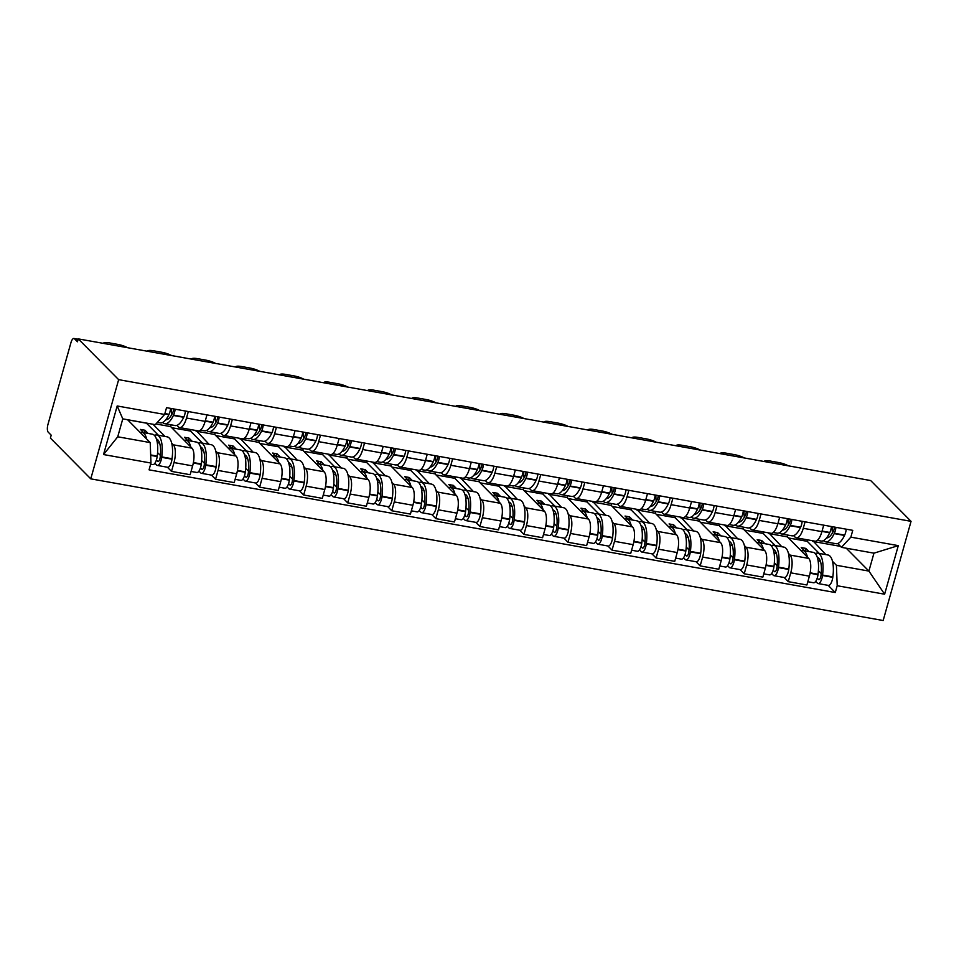 <?xml version="1.0" encoding="UTF-8"?>
<svg xmlns="http://www.w3.org/2000/svg" width="959" height="959" viewBox="0 0 959 959"><rect width="100%" height="100%" fill="white"/><g stroke="black" fill="none" stroke-linecap="round" stroke-linejoin="round"><path stroke-width="1.44" d="M78.266 338.887L77.463 341.776L74.49 338.779A6.186 2.302 -79.9 0 0 73.951 338.479A6.186 2.302 -79.9 0 0 70.954 342.627L47.95 424.465A6.186 2.302 -79.9 0 0 48.238 432.185L51.199 435.17L50.395 438.071L90.769 478.853L883.167 620.521L911.05 521.336L118.652 379.656L78.266 338.887L870.676 480.555L911.05 521.336M90.769 478.853L118.652 379.656M171.709 443.178L173.327 444.82A14.217 5.286 100.1 0 1 173.987 462.562L171.517 471.384L190.146 474.717L192.627 465.894A14.217 5.286 -79.9 0 0 191.968 448.153L170.63 426.599L171.122 424.825M152.972 424.25L165.056 436.465M179.609 427.582L198.249 430.915A14.217 5.286 -79.9 0 0 205.142 421.361L186.514 418.028A14.217 5.286 100.1 0 1 179.609 427.582A14.217 5.286 100.1 0 1 178.374 426.887L176.876 425.376M186.514 418.028L188.324 411.555M167.393 467.225L171.517 471.384M205.142 421.361L206.964 414.887M215.763 451.054L217.381 452.696A14.217 5.286 100.1 0 1 218.041 470.437L215.571 479.26L234.2 482.593L236.681 473.77A14.217 5.286 -79.9 0 0 236.022 456.028L214.684 434.475L215.176 432.701M196.211 430.543L209.11 444.341M232.378 419.431L230.568 425.904A14.217 5.286 100.1 0 1 223.663 435.458A14.217 5.286 100.1 0 1 222.428 434.763L220.93 433.252M211.448 475.101L215.571 479.26M223.663 435.458L242.303 438.79A14.217 5.286 -79.9 0 0 249.196 429.236L251.018 422.763M259.817 458.929L261.435 460.572A14.217 5.286 100.1 0 1 262.095 478.313L259.625 487.136L278.254 490.469L280.735 481.646A14.217 5.286 -79.9 0 0 280.076 463.904L258.738 442.351L259.23 440.577M240.265 438.419L253.164 452.216M276.432 427.306L274.622 433.78A14.217 5.286 100.1 0 1 267.717 443.334A14.217 5.286 100.1 0 1 266.47 442.638L264.984 441.128M255.502 482.976L259.625 487.136M267.717 443.334L286.345 446.666A14.217 5.286 -79.9 0 0 293.25 437.112L295.072 430.639M303.871 466.805L305.489 468.448A14.217 5.286 100.1 0 1 306.149 486.189L303.679 495.012L322.308 498.344L324.789 489.522A14.217 5.286 -79.9 0 0 324.13 471.78L302.792 450.227L303.284 448.464M284.32 446.295L297.218 460.092M320.486 435.182L318.676 441.655A14.217 5.286 100.1 0 1 311.771 451.209A14.217 5.286 100.1 0 1 310.524 450.514L309.038 449.004M299.556 490.852L303.679 495.012M311.771 451.209L330.399 454.542A14.217 5.286 -79.9 0 0 337.304 444.988L339.126 438.515M347.925 474.681L349.544 476.323A14.217 5.286 100.1 0 1 350.203 494.065L347.721 502.888L366.362 506.22L368.843 497.397A14.217 5.286 -79.9 0 0 368.184 479.656L346.846 458.102L347.338 456.34M328.374 454.182L341.272 467.968M364.54 443.058L362.718 449.531A14.217 5.286 100.1 0 1 355.825 459.085A14.217 5.286 100.1 0 1 354.578 458.39L353.092 456.88M343.61 498.728L347.721 502.888M355.825 459.085L374.454 462.418A14.217 5.286 -79.9 0 0 381.358 452.864L383.18 446.391M391.979 482.557L393.598 484.199A14.217 5.286 100.1 0 1 394.257 501.941L391.775 510.763L410.416 514.096L412.897 505.273A14.217 5.286 -79.9 0 0 412.238 487.532L390.9 465.978L391.392 464.216M372.428 462.058L385.326 475.844M408.594 450.934L406.772 457.407A14.217 5.286 100.1 0 1 399.879 466.961A14.217 5.286 100.1 0 1 398.632 466.266L397.146 464.755M387.664 506.604L391.775 510.763M399.879 466.961L418.508 470.294A14.217 5.286 -79.9 0 0 425.412 460.74L427.234 454.266M436.033 490.433L437.652 492.075A14.217 5.286 100.1 0 1 438.311 509.816L435.83 518.639L454.47 521.972L456.952 513.149A14.217 5.286 -79.9 0 0 456.292 495.407L434.954 473.854L435.446 472.092M416.482 469.934L429.38 483.72M452.648 458.81L450.826 465.283A14.217 5.286 100.1 0 1 443.921 474.837A14.217 5.286 100.1 0 1 442.686 474.142L441.188 472.631M431.718 514.48L435.83 518.639M443.921 474.837L462.562 478.169A14.217 5.286 -79.9 0 0 469.466 468.615L471.289 462.142M480.087 498.308L481.706 499.951A14.217 5.286 100.1 0 1 482.365 517.692L479.884 526.515L498.524 529.847L501.006 521.025A14.217 5.286 -79.9 0 0 500.346 503.283L479.009 481.73L479.5 479.968M460.536 477.81L473.434 491.595M496.702 466.697L494.88 473.159A14.217 5.286 100.1 0 1 487.975 482.713A14.217 5.286 100.1 0 1 486.74 482.017L485.242 480.507M475.772 522.367L479.884 526.515M487.975 482.713L506.616 486.045A14.217 5.286 -79.9 0 0 513.521 476.491L515.343 470.03M524.129 506.184L525.76 507.826A14.217 5.286 100.1 0 1 526.419 525.568L523.938 534.391L542.578 537.723L545.06 528.9A14.217 5.286 -79.9 0 0 544.4 511.159L523.063 489.605L523.554 487.843M504.59 485.686L517.488 499.471M540.756 474.573L538.934 481.046A14.217 5.286 100.1 0 1 532.029 490.588A14.217 5.286 100.1 0 1 530.795 489.893L529.296 488.383M519.826 530.243L523.938 534.391M532.029 490.588L550.67 493.921A14.217 5.286 -79.9 0 0 557.575 484.379L559.397 477.906M568.184 514.06L569.814 515.702A14.217 5.286 100.1 0 1 570.473 533.456L567.992 542.267L586.632 545.599L589.114 536.788A14.217 5.286 -79.9 0 0 588.454 519.035L567.117 497.481L567.608 495.719M548.644 493.561L561.542 507.347M584.81 482.449L582.988 488.922A14.217 5.286 100.1 0 1 576.083 498.464A14.217 5.286 100.1 0 1 574.849 497.769L573.35 496.259M563.88 538.119L567.992 542.267M576.083 498.464L594.724 501.797A14.217 5.286 -79.9 0 0 601.629 492.255L603.451 485.781M612.238 521.936L613.868 523.578A14.217 5.286 100.1 0 1 614.527 541.332L612.046 550.142L630.686 553.475L633.168 544.664A14.217 5.286 -79.9 0 0 632.508 526.911L611.159 505.357L611.662 503.595M592.698 501.437L605.597 515.223M628.864 490.325L627.042 496.798A14.217 5.286 100.1 0 1 620.137 506.34A14.217 5.286 100.1 0 1 618.903 505.645L617.404 504.134M607.934 545.995L612.046 550.142M620.137 506.34L638.778 509.673A14.217 5.286 -79.9 0 0 645.683 500.13L647.505 493.657M656.292 529.824L657.922 531.454A14.217 5.286 100.1 0 1 658.581 549.207L656.1 558.018L674.74 561.351L677.222 552.54A14.217 5.286 -79.9 0 0 676.551 534.786L655.213 513.233L655.716 511.471M636.752 509.313L649.651 523.099M672.918 498.201L671.096 504.674A14.217 5.286 100.1 0 1 664.191 514.216A14.217 5.286 100.1 0 1 662.957 513.533L661.458 512.01M651.988 553.87L656.1 558.018M664.191 514.216L682.832 517.548A14.217 5.286 -79.9 0 0 689.737 508.006L691.559 501.533M700.346 537.699L701.976 539.33A14.217 5.286 100.1 0 1 702.635 557.083L700.154 565.894L718.794 569.226L721.276 560.416A14.217 5.286 -79.9 0 0 720.605 542.662L699.267 521.121L699.77 519.346M680.806 517.189L693.705 530.986M716.972 506.076L715.15 512.55A14.217 5.286 100.1 0 1 708.245 522.092A14.217 5.286 100.1 0 1 707.011 521.408L705.512 519.898M696.042 561.746L700.154 565.894M708.245 522.092L726.886 525.424A14.217 5.286 -79.9 0 0 733.791 515.882L735.613 509.409M744.4 545.575L746.03 547.205A14.217 5.286 100.1 0 1 746.689 564.959L744.208 573.782L762.849 577.114L765.33 568.291A14.217 5.286 -79.9 0 0 764.659 550.538L743.321 528.996L743.824 527.222M724.848 525.064L737.759 538.862M761.026 513.952L759.204 520.425A14.217 5.286 100.1 0 1 752.3 529.967A14.217 5.286 100.1 0 1 751.065 529.284L749.566 527.774M740.096 569.622L744.208 573.782M752.3 529.967L770.94 533.3A14.217 5.286 -79.9 0 0 777.845 523.758L779.667 517.285M788.454 553.451L790.084 555.081A14.217 5.286 100.1 0 1 790.743 572.835L788.262 581.657L806.903 584.99L809.384 576.167A14.217 5.286 -79.9 0 0 808.713 558.414L787.375 536.872L787.878 535.098M768.902 532.94L781.813 546.738M805.081 521.828L803.258 528.301A14.217 5.286 100.1 0 1 796.354 537.843A14.217 5.286 100.1 0 1 795.119 537.16L793.62 535.649M784.15 577.498L788.262 581.657M796.354 537.843L814.994 541.176A14.217 5.286 -79.9 0 0 821.899 531.634L823.721 525.16M768.746 533.54L787.375 536.872M724.692 525.664L743.321 528.996M680.638 517.788L699.267 521.121M636.584 509.9L655.213 513.233M592.53 502.025L611.159 505.357M548.476 494.149L567.117 497.481M504.422 486.273L523.063 489.605M460.368 478.397L479.009 481.73M416.314 470.521L434.954 473.854M372.26 462.646L390.9 465.978M328.206 454.77L346.846 458.102M284.152 446.894L302.792 450.227M240.098 439.018L258.738 442.351M196.044 431.142L214.684 434.475M155.897 423.962L170.63 426.599M150.215 442.59L150.971 463.041L103.536 454.554L117.19 405.969L164.624 414.456L155.25 424.657L122.776 418.855L117.729 436.789L150.215 442.59L127.559 419.706M846.246 548.212L868.902 571.084L873.949 553.163L841.463 547.349L850.849 537.148L852.755 530.351L166.542 407.659L164.624 414.456M850.849 537.148L898.295 545.635L884.63 594.208L837.195 585.733L836.428 565.283L868.902 571.084L884.63 594.208M150.971 463.041L149.065 469.838L835.277 592.53L837.195 585.733M812.956 540.816L825.867 554.614M832.508 561.327L836.428 565.283M812.788 541.415L840.492 546.366M841.463 547.349L837.675 543.525M828.204 585.374L835.277 592.53M103.536 454.554L117.729 436.789M117.19 405.969L122.776 418.855M873.949 553.163L898.295 545.635M173.603 408.918A3.788 1.403 100.1 0 1 172.788 412.574L172.632 412.909A19.468 7.24 100.1 0 1 165.775 419.778M162.646 422.475A23.484 8.739 -79.9 0 0 162.718 422.547A23.484 8.739 -79.9 0 0 164.756 423.686A23.484 8.739 -79.9 0 0 173.399 415.451L173.555 415.115A7.804 2.901 -79.9 0 0 175.125 409.193M164.756 423.686L175.065 425.532A23.484 8.739 -79.9 0 0 183.708 417.297L183.864 416.961A7.804 2.901 -79.9 0 0 185.435 411.039M170.606 408.39A7.804 2.901 100.1 0 1 169.036 414.312L168.88 414.648A23.484 8.739 100.1 0 1 160.249 422.883L157.36 422.368M146.643 438.994A23.484 8.739 -79.9 0 0 142.028 432.341L152.337 434.187A23.484 8.739 100.1 0 1 157.228 456.088L157.168 456.532A7.804 2.901 100.1 0 1 152.805 464.612L150.635 464.228M142.028 432.341A23.484 8.739 -79.9 0 0 140.23 432.509M154.878 463.269L156.641 465.043A7.804 2.901 -79.9 0 0 157.312 465.427A7.804 2.901 -79.9 0 0 161.687 457.335L161.747 456.904A23.484 8.739 -79.9 0 0 156.856 434.99A23.484 8.739 -79.9 0 0 154.447 435.398M157.312 465.427L167.621 467.273A7.804 2.901 -79.9 0 0 171.997 459.181L172.057 458.75A23.484 8.739 -79.9 0 0 167.166 436.836L156.856 434.99M127.523 347.685A9.266 2.182 15.7 0 0 117.705 344.377L109.506 342.902A9.266 2.182 -164.3 0 0 103.452 343.298A9.266 2.182 -164.3 0 0 103.44 343.382L103.452 343.298M158.439 435.278L146.463 423.183L127.667 419.814M148.13 433.432L144.953 430.231L140.434 429.416L143.61 432.629M156.449 439.018A19.468 7.24 100.1 0 1 160.201 457.107L160.141 457.551A3.788 1.403 100.1 0 1 158.019 461.471A3.788 1.403 100.1 0 1 157.696 461.279L156.401 459.984M160.393 455.453L157.588 452.612M159.602 443.094L157.312 442.686M171.685 414.732A19.468 7.24 100.1 0 1 171.289 409.649L170.462 409.505M171.289 409.649L170.546 408.894M144.246 432.737L144.953 430.231M217.657 416.805A3.788 1.403 100.1 0 1 216.842 420.45L216.686 420.785A19.468 7.24 100.1 0 1 209.829 427.654M206.7 430.351A23.484 8.739 -79.9 0 0 206.772 430.423A23.484 8.739 -79.9 0 0 208.81 431.574A23.484 8.739 -79.9 0 0 217.453 423.327L217.609 422.991A7.804 2.901 -79.9 0 0 219.179 417.069M208.81 431.574L219.12 433.408A23.484 8.739 -79.9 0 0 227.762 425.173L227.918 424.837A7.804 2.901 -79.9 0 0 229.489 418.915M214.66 416.266A7.804 2.901 100.1 0 1 213.09 422.188L212.934 422.523A23.484 8.739 100.1 0 1 204.291 430.759L200.563 430.088M190.697 446.87A23.484 8.739 -79.9 0 0 186.082 440.217L196.391 442.063A23.484 8.739 100.1 0 1 201.282 463.976L201.222 464.408A7.804 2.901 100.1 0 1 196.859 472.487L191.069 471.456M186.082 440.217A23.484 8.739 -79.9 0 0 184.272 440.385M198.933 471.145L200.695 472.919A7.804 2.901 -79.9 0 0 201.366 473.302A7.804 2.901 -79.9 0 0 205.741 465.211L205.801 464.779A23.484 8.739 -79.9 0 0 200.91 442.866A23.484 8.739 -79.9 0 0 198.501 443.286M201.366 473.302L211.675 475.149A7.804 2.901 -79.9 0 0 216.051 467.057L216.111 466.625A23.484 8.739 -79.9 0 0 211.22 444.712L200.91 442.866M171.577 355.561A9.266 2.182 15.7 0 0 161.759 352.253L153.56 350.79A9.266 2.182 -164.3 0 0 147.506 351.174A9.266 2.182 -164.3 0 0 147.494 351.258L147.506 351.174M202.493 443.154L190.517 431.059L171.721 427.702M190.517 431.059L190.925 429.596M192.184 441.308L189.007 438.107L184.488 437.292L187.664 440.505M200.503 446.894A19.468 7.24 100.1 0 1 204.255 464.983L204.195 465.427A3.788 1.403 100.1 0 1 202.073 469.347A3.788 1.403 100.1 0 1 201.75 469.167L200.455 467.86M204.447 463.329L201.642 460.488M203.656 450.97L201.366 450.562M215.739 422.607A19.468 7.24 100.1 0 1 215.343 417.525L214.516 417.381M215.343 417.525L214.6 416.781M188.3 440.625L189.007 438.107M261.711 424.681A3.788 1.403 100.1 0 1 260.896 428.325L260.74 428.661A19.468 7.24 100.1 0 1 253.883 435.53M250.755 438.227A23.484 8.739 -79.9 0 0 250.826 438.299A23.484 8.739 -79.9 0 0 252.864 439.45A23.484 8.739 -79.9 0 0 261.507 431.202L261.663 430.867A7.804 2.901 -79.9 0 0 263.234 424.945M252.864 439.45L263.174 441.284A23.484 8.739 -79.9 0 0 271.817 433.048L271.972 432.713A7.804 2.901 -79.9 0 0 273.543 426.791M258.714 424.142A7.804 2.901 100.1 0 1 257.144 430.064L256.988 430.399A23.484 8.739 100.1 0 1 248.345 438.635L244.617 437.963M234.751 454.746A23.484 8.739 -79.9 0 0 230.136 448.093L240.445 449.939A23.484 8.739 100.1 0 1 245.336 471.852L245.276 472.284A7.804 2.901 100.1 0 1 240.901 480.375L235.123 479.332M230.136 448.093A23.484 8.739 -79.9 0 0 228.326 448.261M242.987 479.021L244.749 480.795A7.804 2.901 -79.9 0 0 245.42 481.178A7.804 2.901 -79.9 0 0 249.796 473.087L249.855 472.655A23.484 8.739 -79.9 0 0 244.965 450.754A23.484 8.739 -79.9 0 0 242.555 451.162M245.42 481.178L255.729 483.024A7.804 2.901 -79.9 0 0 260.105 474.933L260.165 474.501A23.484 8.739 -79.9 0 0 255.274 452.588L244.965 450.754M215.631 363.437A9.266 2.182 15.7 0 0 205.813 360.128L197.614 358.666A9.266 2.182 -164.3 0 0 191.56 359.05A9.266 2.182 -164.3 0 0 191.548 359.134L191.56 359.05M246.547 451.03L234.571 438.934L215.775 435.578M234.571 438.934L234.979 437.484M236.238 449.184L233.061 445.983L228.542 445.168L231.718 448.38M244.557 454.77A19.468 7.24 100.1 0 1 248.309 472.859L248.249 473.302A3.788 1.403 100.1 0 1 246.127 477.222A3.788 1.403 100.1 0 1 245.804 477.043L244.509 475.736M248.501 471.205L245.696 468.364M247.71 458.846L245.42 458.438M259.793 430.483A19.468 7.24 100.1 0 1 259.398 425.4L258.57 425.257M259.398 425.4L258.654 424.657M232.354 448.5L233.061 445.983M305.765 432.557A3.788 1.403 100.1 0 1 304.95 436.201L304.794 436.537A19.468 7.24 100.1 0 1 297.937 443.406M294.809 446.103A23.484 8.739 -79.9 0 0 294.881 446.175A23.484 8.739 -79.9 0 0 296.918 447.326A23.484 8.739 -79.9 0 0 305.561 439.078L305.717 438.743A7.804 2.901 -79.9 0 0 307.288 432.821M296.918 447.326L307.228 449.16A23.484 8.739 -79.9 0 0 315.871 440.924L316.026 440.589A7.804 2.901 -79.9 0 0 317.597 434.667M302.768 432.018A7.804 2.901 100.1 0 1 301.198 437.939L301.042 438.275A23.484 8.739 100.1 0 1 292.399 446.51L288.671 445.851M278.805 462.622A23.484 8.739 -79.9 0 0 274.19 455.969L284.499 457.815A23.484 8.739 100.1 0 1 289.39 479.728L289.33 480.159A7.804 2.901 100.1 0 1 284.955 488.251L279.177 487.208M274.19 455.969A23.484 8.739 -79.9 0 0 272.38 456.136M287.041 486.896L288.803 488.67A7.804 2.901 -79.9 0 0 289.474 489.054A7.804 2.901 -79.9 0 0 293.85 480.962L293.91 480.531A23.484 8.739 -79.9 0 0 289.019 458.63A23.484 8.739 -79.9 0 0 286.609 459.037M289.474 489.054L299.783 490.9A7.804 2.901 -79.9 0 0 304.159 482.809L304.219 482.377A23.484 8.739 -79.9 0 0 299.316 460.464L289.019 458.63M259.685 371.313A9.266 2.182 15.7 0 0 249.855 368.004L241.668 366.542A9.266 2.182 -164.3 0 0 235.614 366.925A9.266 2.182 -164.3 0 0 235.602 367.009L235.614 366.925M290.601 458.905L278.625 446.81L259.829 443.454M278.625 446.81L279.033 445.36M280.292 457.071L277.115 453.859L272.596 453.056L275.772 456.256M288.611 462.646A19.468 7.24 100.1 0 1 292.363 480.735L292.303 481.178A3.788 1.403 100.1 0 1 290.181 485.098A3.788 1.403 100.1 0 1 289.858 484.918L288.563 483.612M292.555 479.08L289.75 476.239M291.764 466.721L289.474 466.314M303.847 438.359A19.468 7.24 100.1 0 1 303.452 433.276L302.624 433.132M303.452 433.276L302.708 432.533M276.408 456.376L277.115 453.859M349.807 440.433A3.788 1.403 100.1 0 1 349.004 444.077L348.848 444.413A19.468 7.24 100.1 0 1 341.991 451.281M338.863 453.979A23.484 8.739 -79.9 0 0 338.935 454.051A23.484 8.739 -79.9 0 0 340.972 455.201A23.484 8.739 -79.9 0 0 349.615 446.954L349.771 446.618A7.804 2.901 -79.9 0 0 351.342 440.708M340.972 455.201L351.282 457.035A23.484 8.739 -79.9 0 0 359.925 448.8L360.081 448.464A7.804 2.901 -79.9 0 0 361.651 442.543M346.822 439.893A7.804 2.901 100.1 0 1 345.252 445.815L345.096 446.151A23.484 8.739 100.1 0 1 336.453 454.386L332.725 453.727M322.859 470.497A23.484 8.739 -79.9 0 0 318.244 463.856L328.553 465.69A23.484 8.739 100.1 0 1 333.444 487.604L333.384 488.035A7.804 2.901 100.1 0 1 329.009 496.127L323.231 495.084M318.244 463.856A23.484 8.739 -79.9 0 0 316.434 464.012M331.095 494.772L332.857 496.546A7.804 2.901 -79.9 0 0 333.528 496.93A7.804 2.901 -79.9 0 0 337.904 488.85L337.964 488.407A23.484 8.739 -79.9 0 0 333.073 466.506A23.484 8.739 -79.9 0 0 330.663 466.913M333.528 496.93L343.837 498.776A7.804 2.901 -79.9 0 0 348.213 490.684L348.273 490.253A23.484 8.739 -79.9 0 0 343.37 468.34L333.073 466.506M303.739 379.189A9.266 2.182 15.7 0 0 293.91 375.88L285.722 374.418A9.266 2.182 -164.3 0 0 279.668 374.801A9.266 2.182 -164.3 0 0 279.656 374.885L279.668 374.801M334.655 466.781L322.68 454.686L303.883 451.329M322.68 454.686L323.087 453.235M324.346 464.947L321.169 461.735L316.65 460.931L319.827 464.132M332.653 470.521A19.468 7.24 100.1 0 1 336.417 488.611L336.357 489.054A3.788 1.403 100.1 0 1 334.235 492.974A3.788 1.403 100.1 0 1 333.912 492.794L332.617 491.488M336.609 486.956L333.804 484.115M335.806 474.597L333.528 474.19M347.901 446.235A19.468 7.24 100.1 0 1 347.506 441.152L346.678 441.008M347.506 441.152L346.762 440.409M320.462 464.252L321.169 461.735M393.861 448.309A3.788 1.403 100.1 0 1 393.058 451.953L392.902 452.288A19.468 7.24 100.1 0 1 386.045 459.157M382.917 461.854A23.484 8.739 -79.9 0 0 382.989 461.926A23.484 8.739 -79.9 0 0 385.027 463.077A23.484 8.739 -79.9 0 0 393.669 454.842L393.825 454.506A7.804 2.901 -79.9 0 0 395.396 448.584M385.027 463.077L395.336 464.911A23.484 8.739 -79.9 0 0 403.979 456.676L404.135 456.34A7.804 2.901 -79.9 0 0 405.705 450.418M390.876 447.769A7.804 2.901 100.1 0 1 389.306 453.691L389.15 454.027A23.484 8.739 100.1 0 1 380.507 462.262L376.779 461.603M366.913 478.373A23.484 8.739 -79.9 0 0 362.298 471.732L372.607 473.566A23.484 8.739 100.1 0 1 377.498 495.479L377.438 495.911A7.804 2.901 100.1 0 1 373.063 504.002L367.285 502.96M362.298 471.732A23.484 8.739 -79.9 0 0 360.488 471.888M375.149 502.648L376.911 504.422A7.804 2.901 -79.9 0 0 377.582 504.806A7.804 2.901 -79.9 0 0 381.958 496.726L382.018 496.282A23.484 8.739 -79.9 0 0 377.127 474.381A23.484 8.739 -79.9 0 0 374.717 474.789M377.582 504.806L387.892 506.652A7.804 2.901 -79.9 0 0 392.267 498.56L392.327 498.129A23.484 8.739 -79.9 0 0 387.424 476.215L377.127 474.381M347.793 387.064A9.266 2.182 15.7 0 0 337.964 383.756L329.776 382.293A9.266 2.182 -164.3 0 0 323.722 382.677A9.266 2.182 -164.3 0 0 323.71 382.761L323.722 382.677M378.709 474.657L366.734 462.562L347.937 459.205M366.734 462.562L367.141 461.111M368.4 472.823L365.223 469.61L360.704 468.807L363.881 472.008M376.707 478.409A19.468 7.24 100.1 0 1 380.471 496.486L380.411 496.93A3.788 1.403 100.1 0 1 378.29 500.85A3.788 1.403 100.1 0 1 377.966 500.67L376.671 499.363M380.663 494.832L377.858 492.003M379.86 482.473L377.582 482.065M391.943 454.122A19.468 7.24 100.1 0 1 391.56 449.028L390.733 448.884M391.56 449.028L390.816 448.285M364.516 472.128L365.223 469.61M437.915 456.184A3.788 1.403 100.1 0 1 437.112 459.829L436.956 460.164A19.468 7.24 100.1 0 1 430.1 467.033M426.971 469.73A23.484 8.739 -79.9 0 0 427.043 469.802A23.484 8.739 -79.9 0 0 429.081 470.953A23.484 8.739 -79.9 0 0 437.724 462.717L437.879 462.382A7.804 2.901 -79.9 0 0 439.45 456.46M429.081 470.953L439.39 472.799A23.484 8.739 -79.9 0 0 448.033 464.552L448.189 464.216A7.804 2.901 -79.9 0 0 449.759 458.294M434.93 455.645A7.804 2.901 100.1 0 1 433.36 461.567L433.204 461.902A23.484 8.739 100.1 0 1 424.561 470.138L420.833 469.478M410.967 486.249A23.484 8.739 -79.9 0 0 406.352 479.608L416.662 481.442A23.484 8.739 100.1 0 1 421.552 503.355L421.492 503.787A7.804 2.901 100.1 0 1 417.117 511.878L411.339 510.835M406.352 479.608A23.484 8.739 -79.9 0 0 404.542 479.764M419.203 510.524L420.965 512.298A7.804 2.901 -79.9 0 0 421.636 512.681A7.804 2.901 -79.9 0 0 426.012 504.602L426.072 504.158A23.484 8.739 -79.9 0 0 421.181 482.257A23.484 8.739 -79.9 0 0 418.771 482.665M421.636 512.681L431.946 514.527A7.804 2.901 -79.9 0 0 436.321 506.436L436.381 506.004A23.484 8.739 -79.9 0 0 431.478 484.103L421.181 482.257M391.847 394.94A9.266 2.182 15.7 0 0 382.018 391.632L373.83 390.169A9.266 2.182 -164.3 0 0 367.776 390.553A9.266 2.182 -164.3 0 0 367.765 390.637L367.776 390.553M422.763 482.533L410.788 470.437L391.979 467.081M410.788 470.437L411.195 468.987M412.454 480.699L409.277 477.486L404.758 476.683L407.935 479.884M420.761 486.285A19.468 7.24 100.1 0 1 424.525 504.374L424.465 504.806A3.788 1.403 100.1 0 1 422.344 508.726A3.788 1.403 100.1 0 1 422.02 508.546L420.725 507.239M424.717 502.708L421.912 499.879M423.914 490.349L421.636 489.941M435.997 461.998A19.468 7.24 100.1 0 1 435.614 456.904L434.787 456.76M435.614 456.904L434.871 456.16M408.57 480.003L409.277 477.486M481.969 464.06A3.788 1.403 100.1 0 1 481.166 467.704L480.998 468.04A19.468 7.24 100.1 0 1 474.142 474.909M471.025 477.606A23.484 8.739 -79.9 0 0 471.097 477.678A23.484 8.739 -79.9 0 0 473.135 478.829A23.484 8.739 -79.9 0 0 481.778 470.593L481.933 470.258A7.804 2.901 -79.9 0 0 483.504 464.336M473.135 478.829L483.444 480.675A23.484 8.739 -79.9 0 0 492.087 472.427L492.243 472.092A7.804 2.901 -79.9 0 0 493.813 466.17M478.985 463.521A7.804 2.901 100.1 0 1 477.414 469.442L477.258 469.778A23.484 8.739 100.1 0 1 468.615 478.014L464.887 477.354M455.022 494.125A23.484 8.739 -79.9 0 0 450.406 487.484L460.716 489.318A23.484 8.739 100.1 0 1 465.606 511.231L465.547 511.662A7.804 2.901 100.1 0 1 461.171 519.754L455.393 518.711M450.406 487.484A23.484 8.739 -79.9 0 0 448.596 487.64M463.257 518.399L465.019 520.174A7.804 2.901 -79.9 0 0 465.69 520.557A7.804 2.901 -79.9 0 0 470.066 512.478L470.126 512.034A23.484 8.739 -79.9 0 0 465.223 490.133A23.484 8.739 -79.9 0 0 462.825 490.54M465.69 520.557L476 522.403A7.804 2.901 -79.9 0 0 480.375 514.312L480.435 513.88A23.484 8.739 -79.9 0 0 475.532 491.979L465.223 490.133M435.901 402.816A9.266 2.182 15.7 0 0 426.072 399.507L417.884 398.045A9.266 2.182 -164.3 0 0 411.831 398.429A9.266 2.182 -164.3 0 0 411.819 398.512L411.831 398.429M466.817 490.421L454.842 478.313L436.033 474.957M454.842 478.313L455.249 476.863M456.508 488.575L453.331 485.362L448.812 484.559L451.989 487.759M464.815 494.161A19.468 7.24 100.1 0 1 468.579 512.25L468.519 512.681A3.788 1.403 100.1 0 1 466.398 516.601A3.788 1.403 100.1 0 1 466.074 516.422L464.779 515.115M468.771 510.584L465.966 507.755M467.968 498.224L465.69 497.817M480.051 469.874A19.468 7.24 100.1 0 1 479.668 464.779L478.841 464.636M479.668 464.779L478.925 464.036M452.624 487.879L453.331 485.362M526.023 471.936A3.788 1.403 100.1 0 1 525.22 475.58L525.053 475.916A19.468 7.24 100.1 0 1 518.196 482.785M515.079 485.482A23.484 8.739 -79.9 0 0 515.151 485.566A23.484 8.739 -79.9 0 0 517.189 486.704A23.484 8.739 -79.9 0 0 525.832 478.469L525.988 478.133A7.804 2.901 -79.9 0 0 527.558 472.212M517.189 486.704L527.498 488.551A23.484 8.739 -79.9 0 0 536.141 480.303L536.297 479.968A7.804 2.901 -79.9 0 0 537.867 474.046M523.039 471.396A7.804 2.901 100.1 0 1 521.468 477.318L521.312 477.654A23.484 8.739 100.1 0 1 512.669 485.901L508.941 485.23M499.076 502.001A23.484 8.739 -79.9 0 0 494.46 495.359L504.758 497.194A23.484 8.739 100.1 0 1 509.661 519.107L509.601 519.538A7.804 2.901 100.1 0 1 505.225 527.63L499.435 526.599M494.46 495.359A23.484 8.739 -79.9 0 0 492.65 495.515M507.299 526.275L509.061 528.061A7.804 2.901 -79.9 0 0 509.744 528.433A7.804 2.901 -79.9 0 0 514.12 520.353L514.18 519.91A23.484 8.739 -79.9 0 0 509.277 498.009A23.484 8.739 -79.9 0 0 506.879 498.416M509.744 528.433L520.054 530.279A7.804 2.901 -79.9 0 0 524.429 522.199L524.489 521.756A23.484 8.739 -79.9 0 0 519.586 499.855L509.277 498.009M479.944 410.704A9.266 2.182 15.7 0 0 470.126 407.383L461.938 405.921A9.266 2.182 -164.3 0 0 455.885 406.316A9.266 2.182 -164.3 0 0 455.873 406.388L455.885 406.316M510.871 498.296L498.884 486.189L480.087 482.833M498.884 486.189L499.303 484.739M500.562 496.45L497.385 493.238L492.866 492.435L496.043 495.635M508.869 502.036A19.468 7.24 100.1 0 1 512.633 520.126L512.574 520.557A3.788 1.403 100.1 0 1 510.452 524.477A3.788 1.403 100.1 0 1 510.128 524.297L508.833 522.991M512.825 518.459L510.02 515.63M512.022 506.1L509.744 505.693M524.105 477.75A19.468 7.24 100.1 0 1 523.722 472.655L522.895 472.511M523.722 472.655L522.979 471.912M496.678 495.755L497.385 493.238M570.078 479.812A3.788 1.403 100.1 0 1 569.274 483.456L569.107 483.792A19.468 7.24 100.1 0 1 562.25 490.66M559.133 493.37A23.484 8.739 -79.9 0 0 559.205 493.441A23.484 8.739 -79.9 0 0 561.243 494.58A23.484 8.739 -79.9 0 0 569.886 486.345L570.042 486.009A7.804 2.901 -79.9 0 0 571.612 480.087M561.243 494.58L571.552 496.426A23.484 8.739 -79.9 0 0 580.183 488.179L580.351 487.843A7.804 2.901 -79.9 0 0 581.921 481.933M567.093 479.272A7.804 2.901 100.1 0 1 565.522 485.194L565.366 485.53A23.484 8.739 100.1 0 1 556.723 493.777L552.995 493.106M543.13 509.876A23.484 8.739 -79.9 0 0 538.514 503.235L548.812 505.081A23.484 8.739 100.1 0 1 553.715 526.982L553.655 527.414A7.804 2.901 100.1 0 1 549.279 535.506L543.489 534.475M538.514 503.235A23.484 8.739 -79.9 0 0 536.704 503.391M551.353 534.151L553.115 535.937A7.804 2.901 -79.9 0 0 553.799 536.309A7.804 2.901 -79.9 0 0 558.174 528.229L558.234 527.786A23.484 8.739 -79.9 0 0 553.331 505.884A23.484 8.739 -79.9 0 0 550.934 506.292M553.799 536.309L564.108 538.155A7.804 2.901 -79.9 0 0 568.483 530.075L568.543 529.632A23.484 8.739 -79.9 0 0 563.64 507.731L553.331 505.884M523.998 418.58A9.266 2.182 15.7 0 0 514.18 415.259L505.992 413.797A9.266 2.182 -164.3 0 0 499.939 414.192A9.266 2.182 -164.3 0 0 499.927 414.264L499.939 414.192M554.925 506.172L542.938 494.065L524.141 490.708M542.938 494.065L543.357 492.614M544.616 504.326L541.439 501.113L536.92 500.31L540.097 503.511M552.923 509.912A19.468 7.24 100.1 0 1 556.688 528.001L556.628 528.433A3.788 1.403 100.1 0 1 554.506 532.353A3.788 1.403 100.1 0 1 554.182 532.173L552.887 530.866M556.879 526.335L554.074 523.506M556.076 513.976L553.799 513.568M568.16 485.626A19.468 7.24 100.1 0 1 567.776 480.531L566.949 480.387M567.776 480.531L567.033 479.788M540.732 503.631L541.439 501.113M614.132 487.687A3.788 1.403 100.1 0 1 613.328 491.332L613.161 491.667A19.468 7.24 100.1 0 1 606.304 498.536M603.187 501.245A23.484 8.739 -79.9 0 0 603.247 501.317A23.484 8.739 -79.9 0 0 605.297 502.456A23.484 8.739 -79.9 0 0 613.94 494.221L614.096 493.885A7.804 2.901 -79.9 0 0 615.666 487.963M605.297 502.456L615.606 504.302A23.484 8.739 -79.9 0 0 624.237 496.067L624.405 495.731A7.804 2.901 -79.9 0 0 625.975 489.809M611.147 487.148A7.804 2.901 100.1 0 1 609.576 493.07L609.421 493.406A23.484 8.739 100.1 0 1 600.778 501.653L597.037 500.982M587.184 517.752A23.484 8.739 -79.9 0 0 582.569 511.111L592.866 512.957A23.484 8.739 100.1 0 1 597.769 534.858L597.709 535.302A7.804 2.901 100.1 0 1 593.333 543.381L587.543 542.35M582.569 511.111A23.484 8.739 -79.9 0 0 580.758 511.267M595.407 542.027L597.169 543.813A7.804 2.901 -79.9 0 0 597.853 544.185A7.804 2.901 -79.9 0 0 602.228 536.105L602.288 535.661A23.484 8.739 -79.9 0 0 597.385 513.76A23.484 8.739 -79.9 0 0 594.988 514.168M597.853 544.185L608.162 546.031A7.804 2.901 -79.9 0 0 612.537 537.951L612.597 537.508A23.484 8.739 -79.9 0 0 607.694 515.606L597.385 513.76M568.052 426.455A9.266 2.182 15.7 0 0 558.234 423.135L550.046 421.672A9.266 2.182 -164.3 0 0 543.993 422.068A9.266 2.182 -164.3 0 0 543.981 422.152L543.993 422.068M598.979 514.048L586.992 501.941L568.196 498.584M586.992 501.941L587.399 500.49M588.67 512.202L585.493 508.989L580.974 508.186L584.151 511.399M596.977 517.788A19.468 7.24 100.1 0 1 600.742 535.877L600.682 536.309A3.788 1.403 100.1 0 1 598.56 540.229A3.788 1.403 100.1 0 1 598.236 540.049L596.942 538.742M600.933 534.211L598.128 531.382M600.13 521.852L597.853 521.444M612.214 493.501A19.468 7.24 100.1 0 1 611.83 488.407L611.003 488.263M611.83 488.407L611.087 487.663M584.786 511.507L585.493 508.989M658.186 495.563A3.788 1.403 100.1 0 1 657.383 499.219L657.215 499.555A19.468 7.24 100.1 0 1 650.358 506.412M647.241 509.121A23.484 8.739 -79.9 0 0 647.301 509.193A23.484 8.739 -79.9 0 0 649.351 510.332A23.484 8.739 -79.9 0 0 657.994 502.096L658.15 501.761A7.804 2.901 -79.9 0 0 659.72 495.839M649.351 510.332L659.66 512.178A23.484 8.739 -79.9 0 0 668.291 503.943L668.459 503.607A7.804 2.901 -79.9 0 0 670.029 497.685M655.201 495.036A7.804 2.901 100.1 0 1 653.63 500.946L653.475 501.281A23.484 8.739 100.1 0 1 644.832 509.529L641.091 508.857M631.238 525.64A23.484 8.739 -79.9 0 0 626.623 518.987L636.92 520.833A23.484 8.739 100.1 0 1 641.823 542.734L641.763 543.178A7.804 2.901 100.1 0 1 637.387 551.257L631.597 550.226M626.623 518.987A23.484 8.739 -79.9 0 0 624.812 519.143M639.461 549.903L641.223 551.689A7.804 2.901 -79.9 0 0 641.907 552.06A7.804 2.901 -79.9 0 0 646.282 543.981L646.342 543.537A23.484 8.739 -79.9 0 0 641.439 521.636A23.484 8.739 -79.9 0 0 639.042 522.044M641.907 552.06L652.216 553.906A7.804 2.901 -79.9 0 0 656.591 545.827L656.651 545.383A23.484 8.739 -79.9 0 0 651.748 523.482L641.439 521.636M612.106 434.331A9.266 2.182 15.7 0 0 602.288 431.011L594.101 429.548A9.266 2.182 -164.3 0 0 588.047 429.944A9.266 2.182 -164.3 0 0 588.035 430.028M643.033 521.924L631.046 509.816L612.25 506.46M631.046 509.816L631.454 508.366M632.724 520.078L629.548 516.865L625.028 516.062L628.205 519.275M641.032 525.664A19.468 7.24 100.1 0 1 644.796 543.753L644.736 544.185A3.788 1.403 100.1 0 1 642.614 548.104A3.788 1.403 100.1 0 1 642.278 547.925L640.996 546.63M644.987 542.087L642.182 539.258M644.184 529.728L641.907 529.32M656.268 501.377A19.468 7.24 100.1 0 1 655.884 496.294L655.057 496.139M655.884 496.294L655.141 495.539M628.84 519.382L629.548 516.865M702.24 503.439A3.788 1.403 100.1 0 1 701.425 507.095L701.269 507.431A19.468 7.24 100.1 0 1 694.412 514.288M691.295 516.997A23.484 8.739 -79.9 0 0 691.355 517.069A23.484 8.739 -79.9 0 0 693.405 518.208A23.484 8.739 -79.9 0 0 702.048 509.972L702.204 509.637A7.804 2.901 -79.9 0 0 703.774 503.715M693.405 518.208L703.714 520.054A23.484 8.739 -79.9 0 0 712.345 511.818L712.513 511.483A7.804 2.901 -79.9 0 0 714.083 505.561M699.255 502.912A7.804 2.901 100.1 0 1 697.684 508.833L697.529 509.169A23.484 8.739 100.1 0 1 688.886 517.404L685.146 516.733M675.292 533.516A23.484 8.739 -79.9 0 0 670.665 526.863L680.974 528.709A23.484 8.739 100.1 0 1 685.877 550.61L685.817 551.053A7.804 2.901 100.1 0 1 681.441 559.133L675.651 558.102M670.665 526.863A23.484 8.739 -79.9 0 0 668.867 527.018M683.515 557.778L685.277 559.565A7.804 2.901 -79.9 0 0 685.961 559.936A7.804 2.901 -79.9 0 0 690.336 551.857L690.396 551.425A23.484 8.739 -79.9 0 0 685.493 529.512A23.484 8.739 -79.9 0 0 683.096 529.919M685.961 559.936L696.27 561.782A7.804 2.901 -79.9 0 0 700.645 553.703L700.693 553.259A23.484 8.739 -79.9 0 0 695.802 531.358L685.493 529.512M656.16 442.207A9.266 2.182 15.7 0 0 646.342 438.886L638.155 437.424A9.266 2.182 -164.3 0 0 632.101 437.819A9.266 2.182 -164.3 0 0 632.077 437.903L632.101 437.819M687.088 529.8L675.1 517.704L656.304 514.336M675.1 517.704L675.508 516.242M676.778 527.953L673.602 524.741L669.082 523.938L672.259 527.15M685.086 533.54A19.468 7.24 100.1 0 1 688.85 551.629L688.79 552.06A3.788 1.403 100.1 0 1 686.668 555.992A3.788 1.403 100.1 0 1 686.332 555.8L685.05 554.506M689.041 549.963L686.236 547.133M688.238 537.603L685.961 537.196M700.322 509.253A19.468 7.24 100.1 0 1 699.938 504.17L699.111 504.014M699.938 504.17L699.195 503.415M672.894 527.258L673.602 524.741M746.294 511.315A3.788 1.403 100.1 0 1 745.479 514.971L745.323 515.307A19.468 7.24 100.1 0 1 738.466 522.164M735.337 524.873A23.484 8.739 -79.9 0 0 735.409 524.945A23.484 8.739 -79.9 0 0 737.459 526.083A23.484 8.739 -79.9 0 0 746.09 517.848L746.258 517.512A7.804 2.901 -79.9 0 0 747.828 511.591M737.459 526.083L747.768 527.929A23.484 8.739 -79.9 0 0 756.399 519.694L756.567 519.358A7.804 2.901 -79.9 0 0 758.137 513.437M743.309 510.787A7.804 2.901 100.1 0 1 741.739 516.709L741.583 517.045A23.484 8.739 100.1 0 1 732.94 525.28L729.2 524.609M719.346 541.391A23.484 8.739 -79.9 0 0 714.719 534.738L725.028 536.584A23.484 8.739 100.1 0 1 729.931 558.486L729.871 558.929A7.804 2.901 100.1 0 1 725.495 567.009L719.706 565.978M714.719 534.738A23.484 8.739 -79.9 0 0 712.921 534.894M727.569 565.654L729.331 567.44A7.804 2.901 -79.9 0 0 730.015 567.824A7.804 2.901 -79.9 0 0 734.39 559.732L734.45 559.301A23.484 8.739 -79.9 0 0 729.547 537.388A23.484 8.739 -79.9 0 0 727.15 537.795M730.015 567.824L740.324 569.658A7.804 2.901 -79.9 0 0 744.699 561.578L744.747 561.135A23.484 8.739 -79.9 0 0 739.857 539.234L729.547 537.388M700.214 450.083A9.266 2.182 15.7 0 0 690.396 446.762L682.209 445.3A9.266 2.182 -164.3 0 0 676.155 445.695A9.266 2.182 -164.3 0 0 676.131 445.779L676.155 445.695M731.142 537.675L719.154 525.58L700.358 522.211M719.154 525.58L719.562 524.117M720.832 535.829L717.656 532.617L713.136 531.813L716.313 535.026M729.14 541.415A19.468 7.24 100.1 0 1 732.904 559.505L732.844 559.936A3.788 1.403 100.1 0 1 730.722 563.868A3.788 1.403 100.1 0 1 730.386 563.676L729.104 562.382M733.096 557.838L730.29 555.009M732.292 545.479L730.015 545.072M744.376 517.129A19.468 7.24 100.1 0 1 743.992 512.046L743.165 511.89M743.992 512.046L743.249 511.291M716.948 535.134L717.656 532.617M790.348 519.191A3.788 1.403 100.1 0 1 789.533 522.847L789.377 523.182A19.468 7.24 100.1 0 1 782.52 530.039M779.391 532.748A23.484 8.739 -79.9 0 0 779.463 532.82A23.484 8.739 -79.9 0 0 781.513 533.959A23.484 8.739 -79.9 0 0 790.144 525.724L790.312 525.388A7.804 2.901 -79.9 0 0 791.882 519.466M781.513 533.959L791.822 535.805A23.484 8.739 -79.9 0 0 800.453 527.57L800.621 527.234A7.804 2.901 -79.9 0 0 802.192 521.312M787.363 518.663A7.804 2.901 100.1 0 1 785.793 524.585L785.625 524.921A23.484 8.739 100.1 0 1 776.994 533.156L773.254 532.485M763.4 549.267A23.484 8.739 -79.9 0 0 758.773 542.614L769.082 544.46A23.484 8.739 100.1 0 1 773.985 566.361L773.925 566.805A7.804 2.901 100.1 0 1 769.55 574.885L763.76 573.854M758.773 542.614A23.484 8.739 -79.9 0 0 756.975 542.77M771.623 573.53L773.386 575.316A7.804 2.901 -79.9 0 0 774.069 575.7A7.804 2.901 -79.9 0 0 778.444 567.608L778.504 567.177A23.484 8.739 -79.9 0 0 773.601 545.263A23.484 8.739 -79.9 0 0 771.204 545.671M774.069 575.7L784.378 577.534A7.804 2.901 -79.9 0 0 788.754 569.454L788.801 569.011A23.484 8.739 -79.9 0 0 783.911 547.109L773.601 545.263M744.268 457.958A9.266 2.182 15.7 0 0 734.45 454.638L726.263 453.175A9.266 2.182 -164.3 0 0 720.209 453.571A9.266 2.182 -164.3 0 0 720.185 453.655L720.209 453.571M775.196 545.551L763.208 533.456L744.412 530.087M763.208 533.456L763.616 531.993M764.886 543.705L761.71 540.504L757.19 539.689L760.367 542.902M773.194 549.291A19.468 7.24 100.1 0 1 776.958 567.38L776.898 567.812A3.788 1.403 100.1 0 1 774.776 571.744A3.788 1.403 100.1 0 1 774.44 571.552L773.158 570.257M777.15 565.714L774.345 562.885M776.346 553.355L774.057 552.947M788.43 525.005A19.468 7.24 100.1 0 1 788.046 519.922L787.219 519.766M788.046 519.922L787.303 519.167M761.002 543.01L761.71 540.504M834.402 527.066A3.788 1.403 100.1 0 1 833.587 530.723L833.431 531.058A19.468 7.24 100.1 0 1 826.574 537.915M823.445 540.624A23.484 8.739 -79.9 0 0 823.517 540.696A23.484 8.739 -79.9 0 0 825.567 541.835A23.484 8.739 -79.9 0 0 834.198 533.6L834.366 533.264A7.804 2.901 -79.9 0 0 835.936 527.342M825.567 541.835L835.876 543.681A23.484 8.739 -79.9 0 0 844.507 535.446L844.663 535.11A7.804 2.901 -79.9 0 0 846.246 529.188M831.417 526.539A7.804 2.901 100.1 0 1 829.847 532.461L829.679 532.796A23.484 8.739 100.1 0 1 821.048 541.032L817.308 540.361M807.454 557.143A23.484 8.739 -79.9 0 0 802.827 550.49L813.136 552.336A23.484 8.739 100.1 0 1 818.039 574.237L817.979 574.681A7.804 2.901 100.1 0 1 813.604 582.76L807.814 581.729M802.827 550.49A23.484 8.739 -79.9 0 0 801.029 550.646M815.677 581.406L817.44 583.192A7.804 2.901 -79.9 0 0 818.123 583.575A7.804 2.901 -79.9 0 0 822.498 575.484L822.546 575.052A23.484 8.739 -79.9 0 0 817.655 553.139A23.484 8.739 -79.9 0 0 815.258 553.547M818.123 583.575L828.432 585.41A7.804 2.901 -79.9 0 0 832.796 577.33L832.856 576.886A23.484 8.739 -79.9 0 0 827.965 554.985L817.655 553.139M788.322 465.834A9.266 2.182 15.7 0 0 778.504 462.514L770.317 461.051A9.266 2.182 -164.3 0 0 764.263 461.447A9.266 2.182 -164.3 0 0 764.239 461.531L764.263 461.447M819.25 553.427L807.262 541.332L788.466 537.963M807.262 541.332L807.67 539.869M808.94 551.581L805.764 548.38L801.245 547.565L804.421 550.778M817.248 557.167A19.468 7.24 100.1 0 1 821.012 575.256L820.952 575.7A3.788 1.403 100.1 0 1 818.83 579.62A3.788 1.403 100.1 0 1 818.495 579.428L817.212 578.133M821.204 573.59L818.399 570.761M820.401 561.243L818.111 560.823M832.484 532.88A19.468 7.24 100.1 0 1 832.1 527.798L831.273 527.642M832.1 527.798L831.357 527.042M805.057 550.886L805.764 548.38M808.713 558.414L790.084 555.081M764.659 550.538L746.03 547.205M720.605 542.662L701.976 539.33M676.551 534.786L657.922 531.454M632.508 526.911L613.868 523.578M588.454 519.035L569.814 515.702M544.4 511.159L525.76 507.826M500.346 503.283L481.706 499.951M456.292 495.407L437.652 492.075M412.238 487.532L393.598 484.199M368.184 479.656L349.544 476.323M324.13 471.78L305.489 468.448M280.076 463.904L261.435 460.572M236.022 456.028L217.381 452.696M191.968 448.153L173.327 444.82M777.845 523.758L759.204 520.425M733.791 515.882L715.15 512.55M689.737 508.006L671.096 504.674M645.683 500.13L627.042 496.798M601.629 492.255L582.988 488.922M557.575 484.379L538.934 481.046M513.521 476.491L494.88 473.159M469.466 468.615L450.826 465.283M425.412 460.74L406.772 457.407M381.358 452.864L362.718 449.531M337.304 444.988L318.676 441.655M293.25 437.112L274.622 433.78M249.196 429.236L230.568 425.904M821.899 531.634L803.258 528.301M765.33 568.291L746.689 564.959M721.276 560.416L702.635 557.083M677.222 552.54L658.581 549.207M633.168 544.664L614.527 541.332M589.114 536.788L570.473 533.456M545.06 528.9L526.419 525.568M501.006 521.025L482.365 517.692M456.952 513.149L438.311 509.816M412.897 505.273L394.257 501.941M368.843 497.397L350.203 494.065M324.789 489.522L306.149 486.189M280.735 481.646L262.095 478.313M236.681 473.77L218.041 470.437M192.627 465.894L173.987 462.562M809.384 576.167L790.743 572.835M78.123 339.426L74.49 338.779M183.864 416.961L173.555 415.115M169.036 414.312L164.876 413.569M168.88 414.648L164.78 413.916M157.228 456.088L150.671 454.926M157.168 456.532L150.683 455.369M171.997 459.181L161.687 457.335M183.708 417.297L173.399 415.451M172.057 458.75L161.747 456.904M158.403 461.411L157.696 461.279M227.918 424.837L217.609 422.991M213.09 422.188L205.31 420.797M212.934 422.523L205.214 421.145M201.282 463.976L193.406 462.562M201.222 464.408L193.322 462.993M216.051 467.057L205.741 465.211M227.762 425.173L217.453 423.327M216.111 466.625L205.801 464.779M202.457 469.287L201.75 469.167M271.972 432.713L261.663 430.867M257.144 430.064L249.364 428.673M256.988 430.399L249.268 429.021M245.336 471.852L237.448 470.437M245.276 472.284L237.376 470.869M260.105 474.933L249.796 473.087M271.817 433.048L261.507 431.202M260.165 474.501L249.855 472.655M246.499 477.162L245.804 477.043M316.026 440.589L305.717 438.743M301.198 437.939L293.418 436.549M301.042 438.275L293.322 436.896M289.39 479.728L281.502 478.313M289.33 480.159L281.431 478.745M304.159 482.809L293.85 480.962M315.871 440.924L305.561 439.078M304.219 482.377L293.91 480.531M290.553 485.038L289.858 484.918M360.081 448.464L349.771 446.618M345.252 445.815L337.472 444.425M345.096 446.151L337.364 444.772M333.444 487.604L325.557 486.189M333.384 488.035L325.485 486.621M348.213 490.684L337.904 488.85M359.925 448.8L349.615 446.954M348.273 490.253L337.964 488.407M334.607 492.914L333.912 492.794M404.135 456.34L393.825 454.506M389.306 453.691L381.526 452.3M389.15 454.027L381.418 452.648M377.498 495.479L369.611 494.065M377.438 495.911L369.539 494.496M392.267 498.56L381.958 496.726M403.979 456.676L393.669 454.842M392.327 498.129L382.018 496.282M378.661 500.79L377.966 500.67M448.189 464.216L437.879 462.382M433.36 461.567L425.58 460.176M433.204 461.902L425.472 460.524M421.552 503.355L413.665 501.941M421.492 503.787L413.581 502.372M436.321 506.436L426.012 504.602M448.033 464.552L437.724 462.717M436.381 506.004L426.072 504.158M422.715 508.666L422.02 508.546M492.243 472.092L481.933 470.258M477.414 469.442L469.622 468.052M477.258 469.778L469.526 468.4M465.606 511.231L457.719 509.816M465.547 511.662L457.635 510.248M480.375 514.312L470.066 512.478M492.087 472.427L481.778 470.593M480.435 513.88L470.126 512.034M466.769 516.541L466.074 516.422M536.297 479.968L525.988 478.133M521.468 477.318L513.676 475.928M521.312 477.654L513.58 476.275M509.661 519.107L501.773 517.692M509.601 519.538L501.689 518.124M524.429 522.199L514.12 520.353M536.141 480.303L525.832 478.469M524.489 521.756L514.18 519.91M510.823 524.417L510.128 524.297M580.351 487.843L570.042 486.009M565.522 485.194L557.73 483.804M565.366 485.53L557.635 484.151M553.715 526.982L545.827 525.568M553.655 527.414L545.743 526.011M568.483 530.075L558.174 528.229M580.183 488.179L569.886 486.345M568.543 529.632L558.234 527.786M554.877 532.293L554.182 532.173M624.405 495.731L614.096 493.885M609.576 493.07L601.784 491.679M609.421 493.406L601.689 492.027M597.769 534.858L589.881 533.444M597.709 535.302L589.797 533.887M612.537 537.951L602.228 536.105M624.237 496.067L613.94 494.221M612.597 537.508L602.288 535.661M598.931 540.181L598.236 540.049M668.459 503.607L658.15 501.761M653.63 500.946L645.839 499.555M653.475 501.281L645.743 499.903M641.823 542.734L633.935 541.32M641.763 543.178L633.851 541.763M656.591 545.827L646.282 543.981M668.291 503.943L657.994 502.096M656.651 545.383L646.342 543.537M642.986 548.057L642.278 547.925M712.513 511.483L702.204 509.637M697.684 508.833L689.893 507.431M697.529 509.169L689.797 507.779M685.877 550.61L677.989 549.207M685.817 551.053L677.905 549.639M700.645 553.703L690.336 551.857M712.345 511.818L702.048 509.972M700.693 553.259L690.396 551.425M687.04 555.932L686.332 555.8M756.567 519.358L746.258 517.512M741.739 516.709L733.947 515.307M741.583 517.045L733.851 515.654M729.931 558.486L722.043 557.083M729.871 558.929L721.959 557.515M744.699 561.578L734.39 559.732M756.399 519.694L746.09 517.848M744.747 561.135L734.45 559.301M731.094 563.808L730.386 563.676M800.621 527.234L790.312 525.388M785.793 524.585L778.001 523.194M785.625 524.921L777.905 523.53M773.985 566.361L766.097 564.959M773.925 566.805L766.013 565.39M788.754 569.454L778.444 567.608M800.453 527.57L790.144 525.724M788.801 569.011L778.504 567.177M775.148 571.684L774.44 571.552M844.663 535.11L834.366 533.264M829.847 532.461L822.055 531.07M829.679 532.796L821.959 531.406M818.039 574.237L810.151 572.835M817.979 574.681L810.067 573.266M832.796 577.33L822.498 575.484M844.507 535.446L834.198 533.6M832.856 576.886L822.546 575.052M819.202 579.56L818.495 579.428M73.951 338.479L78.17 339.234"/></g></svg>
